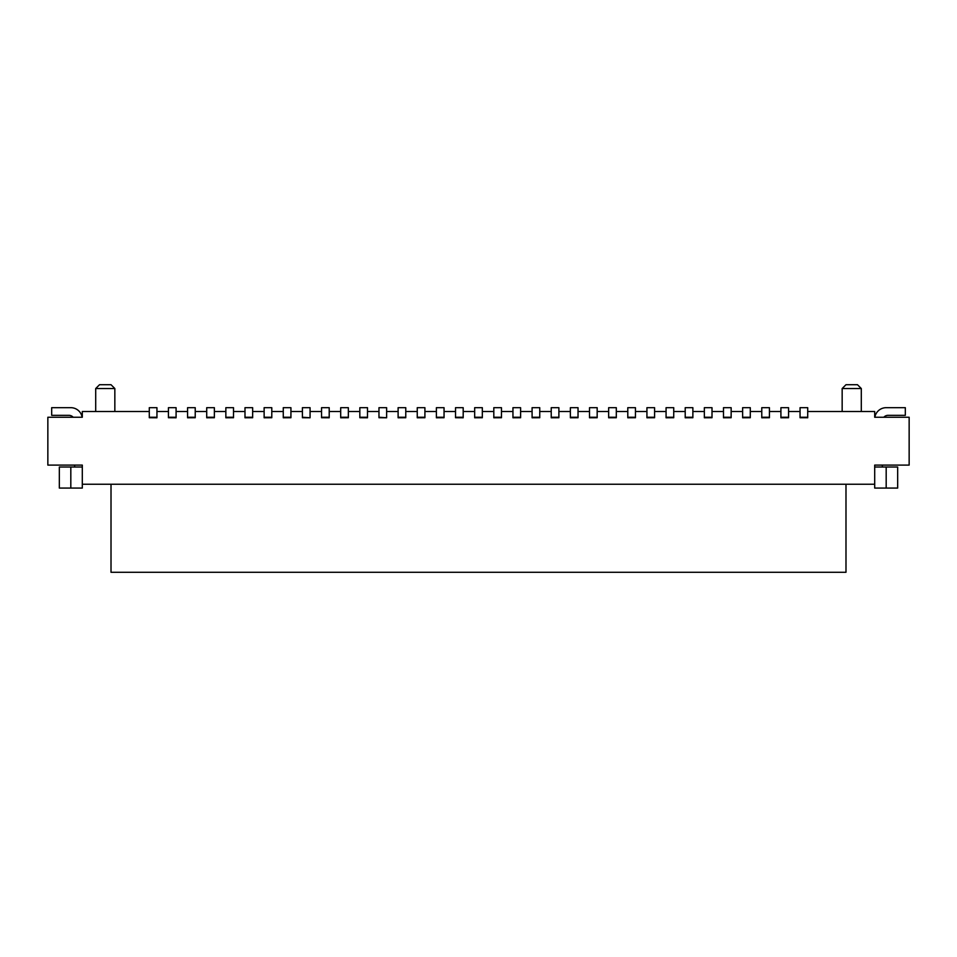 <?xml version="1.0" encoding="UTF-8"?>
<svg xmlns="http://www.w3.org/2000/svg" width="957" height="957" viewBox="0 0 957 957"><rect width="100%" height="100%" fill="white"/><g stroke="black" fill="none" stroke-linecap="round" stroke-linejoin="round"><path stroke-width="1.44" d="M807.708 411.51L874.698 411.51L874.698 417.252L909.15 417.252L909.15 465.102L874.698 465.102L874.698 488.07L897.666 488.07L897.666 467.016L874.698 467.016L874.698 465.102M780.912 417.778L788.568 417.731L780.912 417.778M780.912 417.252L788.568 417.252L788.568 407.682L780.912 407.682L780.912 417.731M233.508 417.731L225.852 417.778L233.508 417.731L233.508 407.682L225.852 407.682L225.852 417.731M398.112 417.778L405.768 417.731L398.112 417.778M882.354 467.016L882.354 465.102L883.12 465.102M883.813 417.252A5.742 5.742 0 0 1 888.096 415.338L905.322 415.338L905.322 407.682L886.182 407.682A11.484 11.484 0 0 0 874.854 417.252L874.698 417.252M558.888 417.252L558.888 407.682L551.232 407.682L551.232 417.252L558.888 417.252L551.232 417.778L558.888 417.731M195.228 407.682L187.572 407.682L187.572 417.252L195.228 417.252L195.228 407.682M800.052 417.252L807.708 417.778L807.708 407.682L800.052 407.682L800.052 417.252L807.708 417.252M788.568 411.51L800.052 411.51M780.912 411.51L769.428 411.51M769.428 417.731L761.772 417.778L769.428 417.731L769.428 407.682L761.772 407.682L761.772 417.731M761.772 411.51L750.288 411.51M750.288 417.731L742.632 417.778L750.288 417.731L750.288 407.682L742.632 407.682L742.632 417.731M742.632 411.51L731.148 411.51M731.148 417.731L723.492 417.778L731.148 417.731L731.148 407.682L723.492 407.682L723.492 417.252L731.148 417.252M723.492 411.51L712.008 411.51M712.008 417.731L704.352 417.778L712.008 417.731L712.008 407.682L704.352 407.682L704.352 417.731M704.352 411.51L692.868 411.51M692.868 417.731L685.212 417.778L692.868 417.731L692.868 407.682L685.212 407.682L685.212 417.731M685.212 411.51L673.728 411.51M673.728 417.731L666.072 417.778L673.728 417.731L673.728 407.682L666.072 407.682L666.072 417.731M666.072 411.51L654.588 411.51M654.588 417.731L646.932 417.778L654.588 417.731L654.588 407.682L646.932 407.682L646.932 417.731M646.932 411.51L635.448 411.51M635.448 417.731L627.792 417.778L635.448 417.731L635.448 407.682L627.792 407.682L627.792 417.731M627.792 411.51L616.308 411.51M616.308 417.731L608.652 417.778L616.308 417.731L616.308 407.682L608.652 407.682L608.652 417.731M608.652 411.51L597.168 411.51M597.168 417.731L589.512 417.778L597.168 417.731L597.168 407.682L589.512 407.682L589.512 417.731M589.512 411.51L578.028 411.51M578.028 417.731L570.372 417.778L578.028 417.731L578.028 407.682L570.372 407.682L570.372 417.731M570.372 411.51L558.888 411.51M551.232 411.51L539.748 411.51M539.748 417.731L532.092 417.778L539.748 417.731L539.748 407.682L532.092 407.682L532.092 417.731M532.092 411.51L520.608 411.51M520.608 417.731L512.952 417.778L520.608 417.731L520.608 407.682L512.952 407.682L512.952 417.731M512.952 411.51L501.468 411.51M501.468 417.731L493.812 417.778L501.468 417.731L501.468 407.682L493.812 407.682L493.812 417.731M493.812 411.51L482.328 411.51M482.328 417.731L474.672 417.778L482.328 417.731L482.328 407.682L474.672 407.682L474.672 417.731M474.672 411.51L463.188 411.51M463.188 417.778L455.532 417.731L463.188 417.778M455.532 411.51L444.048 411.51M444.048 417.731L436.392 417.778L444.048 417.731L444.048 407.682L436.392 407.682L436.392 417.252L444.048 417.252M436.392 411.51L424.908 411.51M424.908 417.731L417.252 417.778L424.908 417.731L424.908 407.682L417.252 407.682L417.252 417.731M417.252 411.51L405.768 411.51M398.112 411.51L386.628 411.51M386.628 417.778L378.972 417.731L386.628 417.778M378.972 411.51L367.488 411.51M367.488 417.778L359.832 417.731L367.488 417.778M359.832 411.51L348.348 411.51M348.348 417.731L340.692 417.778L348.348 417.731L348.348 407.682L340.692 407.682L340.692 417.252L348.348 417.252M340.692 411.51L329.208 411.51M329.208 417.778L321.552 417.731L329.208 417.778M321.552 411.51L310.068 411.51M310.068 417.778L302.412 417.731L310.068 417.778M302.412 411.51L290.928 411.51M290.928 417.731L283.272 417.778L290.928 417.731L290.928 407.682L283.272 407.682L283.272 417.252L290.928 417.252M283.272 411.51L271.788 411.51M271.788 417.731L264.132 417.778L271.788 417.731L271.788 407.682L264.132 407.682L264.132 417.731M264.132 411.51L252.648 411.51M252.648 417.731L244.992 417.778L252.648 417.731L252.648 407.682L244.992 407.682L244.992 417.731M244.992 411.51L233.508 411.51M225.852 411.51L214.368 411.51M214.368 417.731L206.712 417.778L214.368 417.731L214.368 407.682L206.712 407.682L206.712 417.252L214.368 417.252M206.712 411.51L195.228 411.51M195.228 417.731L187.572 417.778L195.228 417.252M187.572 411.51L176.088 411.51M176.088 417.778L168.432 417.731L176.088 417.778M168.432 411.51L156.948 411.51M156.948 417.778L149.292 417.731L156.948 417.778M149.292 411.51L82.302 411.51L82.302 417.252L47.85 417.252L47.85 465.102L82.302 465.102L82.302 484.242L874.698 484.242M367.488 407.682L359.832 407.682L359.832 417.252L367.488 417.252L367.488 407.682M225.852 417.252L233.508 417.252M493.812 417.252L501.468 417.252M646.932 417.252L654.588 417.252M532.092 417.252L539.748 417.252M857.472 384.714L845.988 384.714L842.16 388.542L861.3 388.542L857.472 384.714M310.068 417.252L310.068 407.682L302.412 407.682L302.412 417.252L310.068 417.731M321.552 417.252L329.208 417.252L329.208 407.682L321.552 407.682L321.552 417.731M608.652 417.252L616.308 417.252M512.952 417.252L520.608 417.252M244.992 417.252L252.648 417.252M398.112 417.252L405.768 417.252L405.768 407.682L398.112 407.682L398.112 417.731M386.628 417.252L386.628 407.682L378.972 407.682L378.972 417.252L386.628 417.731M455.532 417.252L463.188 417.252L463.188 407.682L455.532 407.682L455.532 417.731M264.132 417.252L271.788 417.252M761.772 417.252L769.428 417.252M742.632 417.252L750.288 417.252M474.672 417.252L482.328 417.252M704.352 417.252L712.008 417.252M417.252 417.252L424.908 417.252M685.212 417.252L692.868 417.252M666.072 417.252L673.728 417.252M627.792 417.252L635.448 417.252M589.512 417.252L597.168 417.252M570.372 417.252L578.028 417.252M845.988 484.242L845.988 572.286L111.012 572.286L111.012 484.242M82.302 484.242L82.302 488.07L82.302 484.242M74.646 467.016L74.646 465.102L73.88 465.102M149.292 417.252L156.948 417.252L156.948 407.682L149.292 407.682L149.292 417.731M168.432 417.252L176.088 417.252L176.088 407.682L168.432 407.682L168.432 417.731M114.84 388.542L95.7 388.542L99.528 384.714L111.012 384.714L114.84 388.542L114.84 411.51M82.302 465.102L82.302 467.016L59.334 467.016L59.334 488.07L82.302 488.07M82.302 417.252L82.146 417.252A11.484 11.484 0 0 0 70.818 407.682L51.678 407.682L51.678 415.338L68.904 415.338A5.742 5.742 0 0 1 73.187 417.252M800.052 417.731L807.708 417.731M886.182 467.016L886.182 488.07M70.818 467.016L70.818 488.07M861.3 411.51L861.3 388.542M95.7 411.51L95.7 388.542M842.16 411.51L842.16 388.542"/></g></svg>

